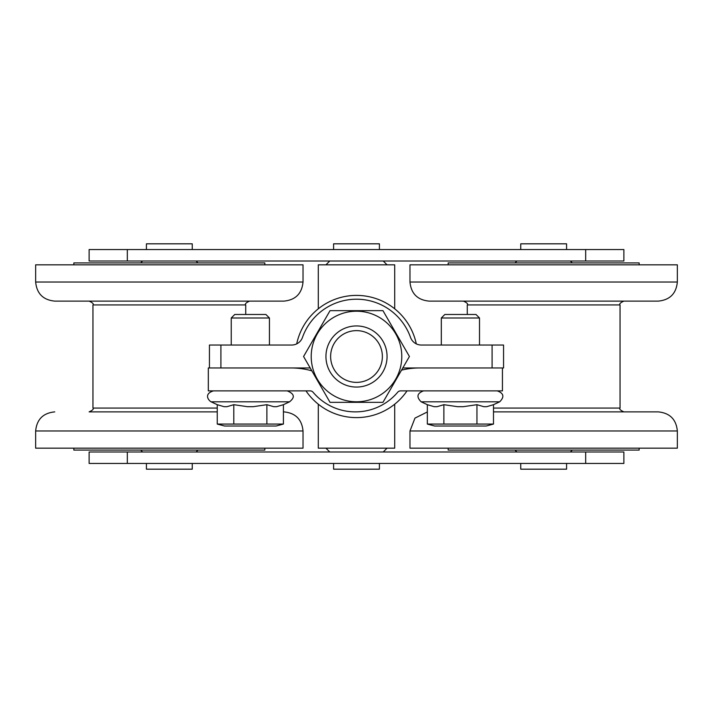 <?xml version="1.0" encoding="UTF-8"?>
<svg xmlns="http://www.w3.org/2000/svg" width="713" height="713" viewBox="0 0 713 713"><rect width="100%" height="100%" fill="white"/><g stroke="black" fill="none" stroke-linecap="round" stroke-linejoin="round"><path stroke-width="1.07" d="M140.693 450.081L142.6 451.989M146.423 463.45L146.423 469.181L192.252 469.181L192.252 463.45M142.6 261.011L140.693 262.919M146.423 249.55L146.423 243.819L192.252 243.819L192.252 249.55M333.586 463.45L333.586 469.181L379.414 469.181L379.414 463.45M333.586 249.55L333.586 243.819L379.414 243.819L379.414 249.55M520.748 463.45L520.748 469.181L566.577 469.181L566.577 463.45M520.748 249.55L520.748 243.819L566.577 243.819L566.577 249.55M448.174 448.174L448.174 450.081L639.151 450.081L639.151 448.174M677.35 430.982L409.975 430.982L409.975 448.174L677.35 448.174L677.35 430.982C676.218 419.387 669.855 413.014 658.251 411.882L493.494 411.882L658.251 411.882M493.494 408.068L620.052 408.068L620.052 304.932L467.273 304.932L467.273 314.486M409.975 282.018C411.107 293.613 417.47 299.986 429.074 301.118L658.251 301.118C669.855 299.986 676.218 293.613 677.35 282.018L677.35 264.826L409.975 264.826L409.975 282.018L677.35 282.018M448.174 264.826L448.174 262.919L639.151 262.919L639.151 264.826M73.849 448.174L73.849 450.081L264.826 450.081L264.826 448.174M303.025 430.982L35.65 430.982L35.65 448.174L303.025 448.174L303.025 430.982C301.893 419.387 295.53 413.014 283.926 411.882L283.409 411.882M217.251 408.068L92.948 408.068C93.92 408.995 92.645 410.269 89.125 411.882L217.251 411.882M92.948 408.068L92.948 304.932L245.727 304.932L245.727 314.486M35.65 282.018L35.65 264.826L303.025 264.826L303.025 282.018L35.65 282.018C36.782 293.613 43.145 299.986 54.749 301.118L249.55 301.118C246.047 302.695 244.773 303.97 245.727 304.932M169.338 301.118L283.926 301.118C295.53 299.986 301.893 293.613 303.025 282.018M73.849 264.826L73.849 262.919L264.826 262.919L264.826 264.826M394.699 308.791L394.699 264.826L318.301 264.826L318.301 308.791M318.301 404.209L318.301 448.174L394.699 448.174L394.699 404.209M401.553 370.136A76.389 76.389 0 0 1 419.654 367.961L502.433 367.961L502.433 390.876L400.608 390.876A3.823 3.823 0 0 0 397.694 392.23A55.382 55.382 0 0 1 313.06 392.23A3.823 3.823 0 0 0 310.137 390.876L208.321 390.876L208.321 367.961L291.091 367.961A76.389 76.389 0 0 1 311.848 370.831M623.875 463.45L89.125 463.45L89.125 451.989L623.875 451.989L623.875 463.45L623.875 451.989M585.676 463.45L585.676 451.989M127.324 463.45L127.324 451.989M89.125 249.55L623.875 249.55L623.875 261.011L89.125 261.011L89.125 249.55L89.125 261.011M127.324 249.55L127.324 261.011M585.676 249.55L585.676 261.011M502.433 367.961L503.556 367.961L503.556 345.039L421.321 345.039A11.461 11.461 0 0 1 410.519 337.401A57.298 57.298 0 0 0 302.481 337.401A11.461 11.461 0 0 1 291.679 345.039L209.444 345.039L209.444 367.961M402.809 367.961L492.095 367.961L492.095 345.039M423.344 367.961L416.535 367.961A61.113 61.113 0 0 1 416.517 368.024M296.51 368.149A61.113 61.113 0 0 1 296.465 367.961L289.656 367.961M220.905 345.039L220.905 367.961L310.191 367.961M407.025 390.876A61.113 61.113 0 0 1 305.975 390.876M296.706 343.88A61.113 61.113 0 0 1 416.294 343.88M265.913 314.486L234.746 314.486L231.235 317.998L269.434 317.998L265.913 314.486M266.876 424.066L266.876 404.69L253.213 406.686L247.456 406.686L233.793 404.69L226.966 406.686L224.087 406.686L217.251 404.69L217.251 424.066L283.409 424.066L283.409 404.69L289.612 401.802C291.804 399.797 297.802 395.118 287.196 390.876M283.409 424.066L276.118 426.017L224.55 426.017L217.251 424.066M233.793 404.69L233.793 424.066M266.876 404.69L273.703 406.686L276.582 406.686L283.409 404.69M479.51 317.998L475.999 314.486L444.832 314.486L441.311 317.998L479.51 317.998L479.51 345.039M427.337 424.066L493.494 424.066L486.195 426.017L434.627 426.017L427.337 424.066L427.337 404.69L434.164 406.686L437.042 406.686L443.878 404.69L443.878 424.066M443.878 404.69L457.532 406.686L463.29 406.686L476.952 404.69L483.779 406.686L486.667 406.686L493.494 404.69L493.494 424.066M476.952 404.69L476.952 424.066M427.337 404.69L421.133 401.802L499.697 401.802L493.494 404.69M329.7 311.242L303.578 356.491L329.7 311.242M330.03 310.672A52.922 52.922 0 0 1 330.039 310.663L382.961 310.663L409.422 356.491L382.961 402.337L330.039 402.337L382.293 402.337L330.039 402.337L303.578 356.509L330.039 310.663L382.961 310.663L330.707 310.663M356.5 382.373A25.873 25.873 0 0 1 334.094 343.568A25.873 25.873 0 0 1 378.906 343.568A25.873 25.873 0 0 1 356.5 382.373M356.5 387.061A30.561 30.561 0 0 0 387.061 356.5A30.561 30.561 0 0 0 356.5 325.939A30.561 30.561 0 0 0 325.939 356.5A30.561 30.561 0 0 0 356.5 387.061M217.251 404.69L211.048 401.802L289.612 401.802M334.29 317.035A45.284 45.284 0 0 0 333.426 395.465A45.284 45.284 0 0 0 401.784 356.999A45.284 45.284 0 0 0 334.29 317.035M196.075 451.989L197.982 450.081M196.075 261.011L197.982 262.919M383.238 451.989L387.061 448.174M329.762 451.989L325.939 448.174M329.762 261.011L325.939 264.826M383.238 261.011L387.061 264.826M570.4 451.989L572.307 450.081M516.925 451.989L515.018 450.081M516.925 261.011L515.018 262.919M570.4 261.011L572.307 262.919M409.975 430.982L414.966 418.112L427.337 411.962M620.052 408.068C619.08 408.995 620.355 410.269 623.875 411.882M467.273 304.932C468.227 303.97 466.953 302.695 463.45 301.118M620.052 304.932C619.098 303.97 620.372 302.695 623.875 301.118M35.65 430.982C36.782 419.387 43.145 413.014 54.749 411.882M92.948 304.932C93.902 303.97 92.628 302.695 89.125 301.118M269.434 345.039L269.434 317.998M231.235 345.039L231.235 317.998M211.048 401.802C207.955 399.957 204.016 393.692 213.472 390.876M441.311 345.039L441.311 317.998M499.697 401.802C504.59 396.891 503.788 393.255 497.273 390.876M421.133 401.802C416.232 396.891 417.043 393.255 423.558 390.876"/></g></svg>
